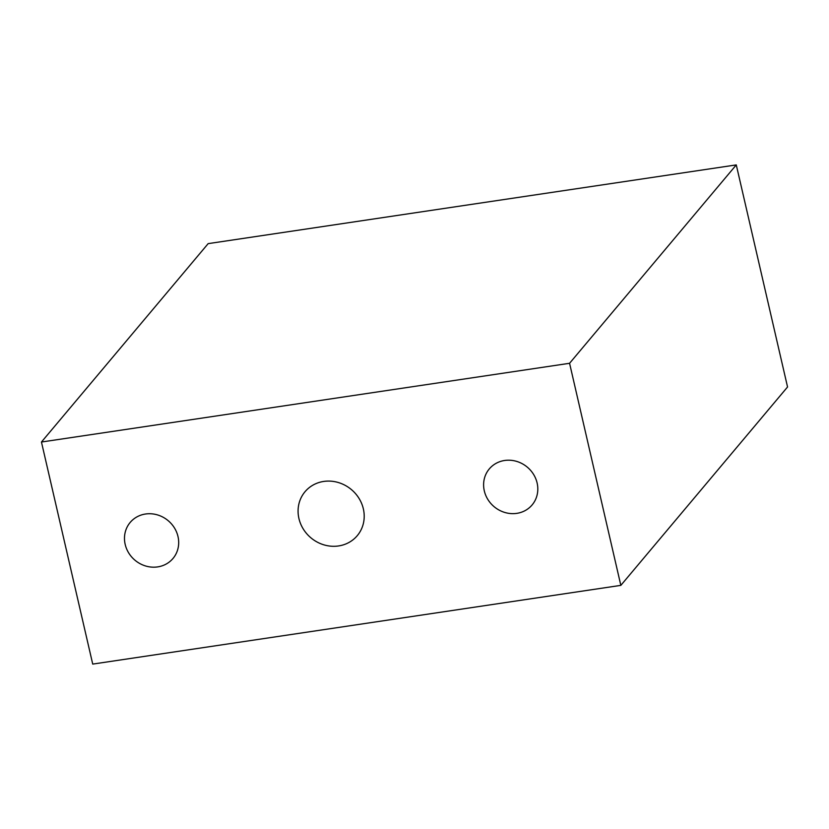 <?xml version="1.0" encoding="UTF-8"?>
<svg xmlns="http://www.w3.org/2000/svg" width="829" height="829" viewBox="0 0 829 829"><rect width="100%" height="100%" fill="white"/><g stroke="black" fill="none" stroke-linecap="round" stroke-linejoin="round"><path stroke-width="1.24" d="M298.927 518.498A34.134 31.492 40 0 1 305.01 491.732A34.134 31.492 40 0 1 351.403 489.587A34.134 31.492 40 0 1 357.278 535.648A34.134 31.492 40 0 1 324.056 544.891A34.134 31.492 40 0 1 298.927 518.498M484.302 490.861A27.979 25.813 40 0 1 489.286 468.924A27.979 25.813 40 0 1 527.317 467.162A27.979 25.813 40 0 1 532.125 504.923A27.979 25.813 40 0 1 504.892 512.488A27.979 25.813 40 0 1 484.302 490.861M125.179 544.394A27.979 25.813 40 0 1 130.163 522.457A27.979 25.813 40 0 1 168.194 520.695A27.979 25.813 40 0 1 173.002 558.456A27.979 25.813 40 0 1 145.769 566.031A27.979 25.813 40 0 1 125.179 544.394M41.45 442.023L92.724 664.091L620.838 585.367L569.575 363.289L41.45 442.023L208.162 243.633L736.276 164.909L569.575 363.289M620.838 585.367L787.55 386.977L736.276 164.909"/></g></svg>
